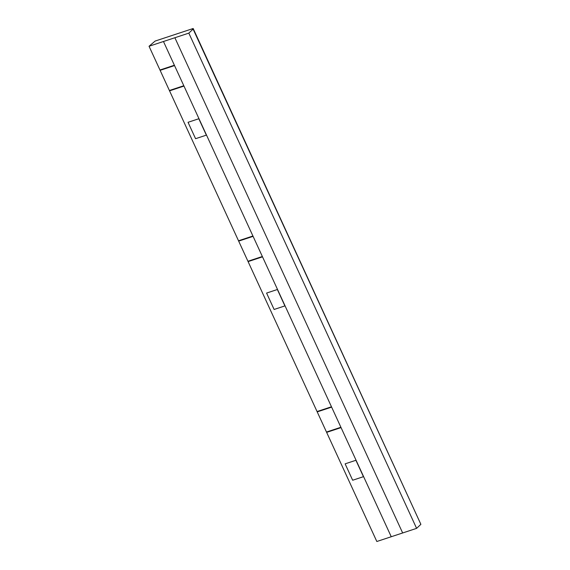 <?xml version="1.0" encoding="UTF-8"?>
<svg xmlns="http://www.w3.org/2000/svg" width="570" height="570" viewBox="0 0 570 570"><rect width="100%" height="100%" fill="white"/><g stroke="black" fill="none" stroke-linecap="round" stroke-linejoin="round"><path stroke-width="0.85" d="M149.048 46.263L188.827 33.124L193.102 29.099L192.225 29.391L193.173 28.5L155.133 41.061L149.048 46.263L376.827 541.5L416.606 528.361L420.881 524.336L193.102 29.099M188.827 33.124L416.606 528.361M193.173 28.5L420.71 523.965M174.876 37.734L402.662 532.971M163.469 41.503L391.248 536.733M198.809 118.745L188.036 122.301L195.574 138.695L206.354 135.14L198.809 118.745M277.355 289.51L266.582 293.073L274.12 309.467L284.9 305.905L277.355 289.51M355.901 460.282L345.128 463.845L352.666 480.239L363.446 476.677L355.901 460.282M183.811 85.728L170.024 90.288L170.181 90.63L183.968 86.07L183.811 85.728M174.384 65.237L160.597 69.789L160.754 70.131L174.541 65.579L174.384 65.237M262.357 256.5L248.57 261.053L248.727 261.395L262.514 256.842L262.357 256.5M252.93 236.009L239.143 240.561L239.3 240.903L253.087 236.351L252.93 236.009M340.903 427.272L327.116 431.825L327.273 432.167L341.06 427.614L340.903 427.272M331.476 406.78L317.69 411.333L317.846 411.675L331.633 407.123L331.476 406.78"/></g></svg>
